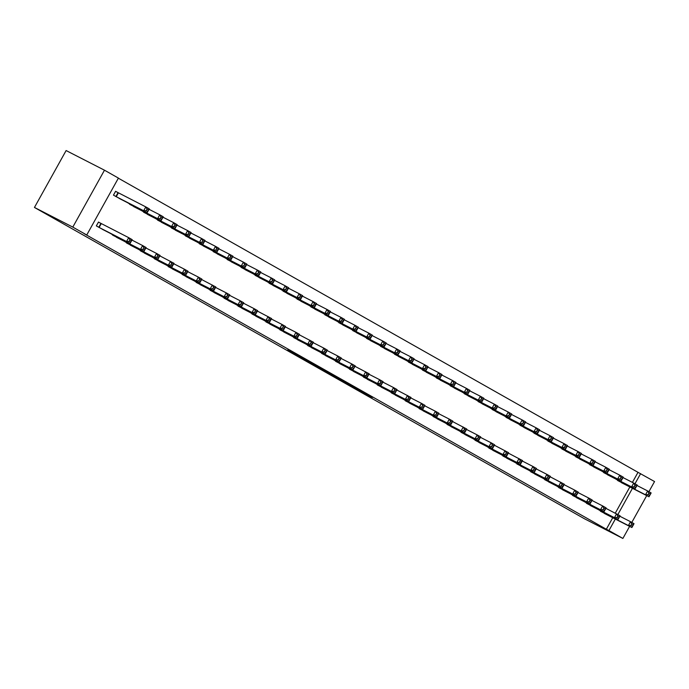 <?xml version="1.0" encoding="UTF-8"?>
<svg xmlns="http://www.w3.org/2000/svg" width="689" height="689" viewBox="0 0 689 689"><rect width="100%" height="100%" fill="white"/><g stroke="black" fill="none" stroke-linecap="round" stroke-linejoin="round"><path stroke-width="1.03" d="M343.733 381.87L372.413 397.458L343.733 381.87M291.912 352.32L310.773 362.569L287.856 349.823L307.13 360.597L299.147 356.618M291.869 352.398L299.19 356.54M86.745 234.992L72.801 227.103L104.478 170.2L118.413 178.089L86.745 234.992L84.144 233.657L606.337 529.23L608.938 530.556L615.337 519.058M72.801 227.103L34.45 207.449L584.522 518.8L622.882 538.445L608.938 530.556M322.822 370.019L353.328 386.658L322.822 370.019M318.456 367.504L301.403 357.91L313.03 363.861L312.806 364.283L323.305 370.036L312.806 364.283M318.137 366.72L313.03 363.861M318.017 366.936L332.201 374.695L318.421 367.564M104.478 170.2L66.118 150.555L34.45 207.449M110.473 233.459L118.706 238.428M127.586 202.704L135.828 207.665M138.351 249.237L146.585 254.207M155.473 218.482L163.706 223.451M166.23 265.015L174.463 269.985M183.352 234.26L191.585 239.229M194.109 280.802L202.342 285.763M211.23 250.038L219.464 255.008M221.987 296.58L230.221 301.549M239.109 265.825L247.342 270.786M249.874 312.358L258.108 317.328M266.988 281.603L275.221 286.572M277.753 328.136L285.987 333.106M294.866 297.381L303.108 302.35M305.632 343.923L313.865 348.884M322.753 313.159L330.987 318.129M333.51 359.701L341.744 364.67M350.632 328.946L358.866 333.907M361.389 375.479L369.623 380.449M378.511 344.724L386.744 349.693M389.268 391.266L397.51 396.227M406.389 360.502L414.623 365.471M417.155 407.044L425.389 412.013M434.268 376.289L442.502 381.25M445.034 422.822L453.267 427.791M462.155 392.067L470.389 397.036M472.912 438.6L481.146 443.57M490.034 407.845L498.268 412.814M500.791 454.387L509.025 459.348M517.913 423.623L526.146 428.592M528.67 470.165L536.903 475.134M545.791 439.41L554.025 444.371M556.548 485.943L564.791 490.912M573.67 455.188L581.904 460.157M584.436 501.721L592.669 506.691M601.549 470.966L609.782 475.935M606.337 529.23L612.745 517.723M615.286 513.15L629.858 486.968M632.407 482.395L638.005 472.327L118.353 178.193M615.492 478.855L623.726 483.824M598.371 509.61L606.604 514.58M587.614 463.077L595.847 468.046M570.492 493.832L578.726 498.802M559.735 447.299L567.969 452.26M542.613 478.054L550.847 483.023M531.848 431.512L540.09 436.481M514.735 462.276L522.968 467.237M503.969 415.734L512.203 420.703M486.856 446.489L495.09 451.459M476.09 399.956L484.324 404.925M458.969 430.711L467.202 435.681M448.212 384.178L456.445 389.139M431.09 414.933L439.324 419.902M420.333 368.391L428.567 373.36M403.211 399.155L411.445 404.116M392.454 352.613L400.688 357.582M375.333 383.368L383.566 388.338M364.567 336.835L372.809 341.804M347.454 367.59L355.688 372.56M336.688 321.057L344.922 326.018M319.575 351.812L327.809 356.781M308.81 305.27L317.043 310.239M291.688 336.034L299.922 340.995M280.931 289.492L289.165 294.461M263.809 320.247L272.043 325.217M253.052 273.714L261.286 278.683M235.931 304.469L244.164 309.439M225.174 257.936L233.407 262.897M208.052 288.691L216.286 293.66M197.287 242.149L205.52 247.118M180.173 272.913L188.407 277.874M169.408 226.371L177.641 231.34M152.286 257.126L160.528 262.096M141.529 210.593L149.763 215.562M124.408 241.348L132.641 246.317M117.862 192.575L115.606 191.301L113.461 195.142L121.884 199.776M100.74 223.339L98.484 222.056L96.339 225.906L104.762 230.539M638.005 472.327L654.55 481.551L648.917 491.67M617.861 514.537L632.459 488.294M634.974 483.781L640.606 473.653M622.882 538.445L629.608 526.362M631.796 522.426L646.721 495.606M339.083 379.208L350.667 385.194L339.083 379.208M621.409 482.644L649.004 496.769L645.515 494.797L647.66 490.956L636.955 485.478M648.9 493.135L647.66 490.956L651.139 492.928L649.004 496.769L650.295 493.918L648.9 493.135L648.048 494.668L649.443 495.46M648.048 494.668L645.515 494.797L617.559 480.466M650.295 493.918L651.139 492.928M604.305 513.408L631.882 527.533L628.394 525.561L630.538 521.711L634.018 523.683L631.882 527.533L633.182 524.682L631.787 523.89L630.926 525.431L632.321 526.215M600.446 511.229L628.394 525.561L630.926 525.431M619.842 516.233L630.538 521.711L631.787 523.89M634.018 523.683L633.182 524.682M607.474 474.755L635.06 488.88L631.572 486.908L633.716 483.067L623.02 477.58M634.965 485.245L633.716 483.067L637.204 485.039L635.06 488.88L636.36 486.029L634.965 485.245L634.113 486.779L635.499 487.571M634.113 486.779L631.572 486.908L603.624 472.576M636.36 486.029L637.204 485.039M593.53 466.866L621.125 480.991L617.637 479.019L619.773 475.177L609.076 469.691M621.022 477.356L619.773 475.177L623.261 477.15L621.125 480.991L622.417 478.14L621.022 477.356L620.169 478.889L621.564 479.682M620.169 478.889L617.637 479.019L589.681 464.687M622.417 478.14L623.261 477.15M605.898 508.344L620.083 515.794L617.938 519.635L590.352 505.519M618.386 518.326L617.938 519.635L614.459 517.663L616.595 513.822L617.844 516.001L616.991 517.542L618.386 518.326L619.239 516.793L617.844 516.001M586.503 503.34L614.459 517.663L616.991 517.542M620.083 515.794L619.239 516.793M576.426 497.63L604.003 511.746L600.515 509.774L602.66 505.933L606.139 507.905L604.003 511.746L605.295 508.895L603.909 508.112L603.047 509.645L604.442 510.437M572.559 495.443L600.515 509.774L603.047 509.645M591.954 500.455L602.66 505.933L603.909 508.112M606.139 507.905L605.295 508.895M579.595 458.977L607.181 473.102L603.693 471.13L605.838 467.288L595.141 461.802M607.087 469.459L605.838 467.288L609.317 469.261L607.181 473.102L608.482 470.251L607.087 469.459L606.225 471L607.62 471.793M606.225 471L603.693 471.13L575.746 456.798M608.482 470.251L609.317 469.261M565.652 451.088L593.238 465.213L589.758 463.241L591.894 459.391L581.197 453.913M593.143 461.57L591.894 459.391L595.382 461.363L593.238 465.213L594.538 462.362L593.143 461.57L592.29 463.111L593.685 463.895M592.29 463.111L589.758 463.241L561.802 448.909M594.538 462.362L595.382 461.363M562.482 489.741L590.06 503.857L586.58 501.885L588.716 498.044L592.204 500.016L590.06 503.857L591.36 501.006L589.965 500.223L589.112 501.756L590.499 502.548M558.624 487.554L586.58 501.885L589.112 501.756M578.019 492.557L588.716 498.044L589.965 500.223M592.204 500.016L591.36 501.006M548.547 481.844L576.125 495.968L572.637 493.996L574.772 490.155L578.26 492.127L576.125 495.968L577.416 493.117L576.021 492.334L575.169 493.867L576.564 494.659M544.68 479.665L572.637 493.996L575.169 493.867M564.076 484.668L574.772 490.155L576.021 492.334M578.26 492.127L577.416 493.117M551.717 443.199L579.303 457.324L575.815 455.351L577.959 451.502L567.254 446.024M579.208 453.681L577.959 451.502L581.438 453.474L579.303 457.324L580.594 454.473L579.208 453.681L578.347 455.222L579.742 456.006M578.347 455.222L575.815 455.351L547.858 441.02M580.594 454.473L581.438 453.474M550.141 476.779L564.317 484.238L562.181 488.079L534.595 473.954M562.62 486.77L562.181 488.079L558.693 486.107L560.837 482.266L562.086 484.436L561.225 485.978L562.62 486.77L563.481 485.228L562.086 484.436M530.745 471.776L558.693 486.107L561.225 485.978M564.317 484.238L563.481 485.228M537.773 435.31L565.359 449.435L561.88 447.462L564.015 443.613L553.319 438.135M565.264 445.792L564.015 443.613L567.503 445.585L565.359 449.435L566.659 446.584L565.264 445.792L564.412 447.333L565.798 448.117M564.412 447.333L561.88 447.462L533.923 433.131M566.659 446.584L567.503 445.585M520.669 466.065L548.237 480.19L544.758 478.218L546.894 474.368L550.382 476.34L548.237 480.19L549.538 477.339L548.143 476.547L547.29 478.088L548.685 478.872M516.802 463.886L544.758 478.218L547.29 478.088M536.197 468.89L546.894 474.368L548.143 476.547M550.382 476.34L549.538 477.339M523.829 427.421L551.424 441.537L547.936 439.565L550.072 435.724L539.375 430.246M551.321 437.903L550.072 435.724L553.56 437.696L551.424 441.537L552.716 438.686L551.321 437.903L550.468 439.436L551.863 440.228M550.468 439.436L547.936 439.565L519.98 425.234M552.716 438.686L553.56 437.696M509.894 419.523L537.48 433.648L533.992 431.676L536.137 427.835L525.44 422.348M537.386 430.014L536.137 427.835L539.616 429.807L537.48 433.648L538.781 430.797L537.386 430.014L536.524 431.547L537.92 432.339M536.524 431.547L533.992 431.676L506.045 417.345M538.781 430.797L539.616 429.807M495.951 411.634L523.537 425.759L520.057 423.787L522.193 419.945L511.496 414.459M523.442 422.124L522.193 419.945L525.681 421.918L523.537 425.759L524.837 422.908L523.442 422.124L522.589 423.657L523.984 424.45M522.589 423.657L520.057 423.787L492.101 409.455M524.837 422.908L525.681 421.918M482.016 403.745L509.602 417.87L506.114 415.898L508.258 412.056L497.553 406.57M509.507 414.227L508.258 412.056L511.738 414.029L509.602 417.87L510.894 415.019L509.507 414.227L508.646 415.768L510.041 416.561M508.646 415.768L506.114 415.898L478.157 401.566M510.894 415.019L511.738 414.029M468.072 395.856L495.658 409.981L492.179 408.009L494.314 404.159L483.618 398.681M495.563 406.338L494.314 404.159L497.802 406.131L495.658 409.981L496.958 407.13L495.563 406.338L494.711 407.879L496.106 408.672M494.711 407.879L492.179 408.009L464.222 393.677M496.958 407.13L497.802 406.131M454.129 387.967L481.723 402.092L478.235 400.12L480.371 396.27L469.674 390.792M481.62 398.449L480.371 396.27L483.859 398.242L481.723 402.092L483.015 399.241L481.62 398.449L480.767 399.99L482.162 400.774M480.767 399.99L478.235 400.12L450.279 385.788M483.015 399.241L483.859 398.242M440.193 380.078L467.779 394.203L464.291 392.23L466.436 388.381L455.739 382.903M467.685 390.56L466.436 388.381L469.924 390.353L467.779 394.203L469.08 391.352L467.685 390.56L466.823 392.101L468.219 392.885M466.823 392.101L464.291 392.23L436.344 377.899M469.08 391.352L469.924 390.353M426.25 372.189L453.836 386.314L450.356 384.333L452.492 380.492L441.795 375.014M453.741 382.671L452.492 380.492L455.98 382.464L453.836 386.314L455.136 383.463L453.741 382.671L452.888 384.212L454.284 384.996M452.888 384.212L450.356 384.333L422.4 370.01M455.136 383.463L455.98 382.464M412.315 364.3L439.901 378.416L436.413 376.444L438.557 372.603L427.86 367.125M439.806 374.782L438.557 372.603L442.037 374.575L439.901 378.416L441.201 375.565L439.806 374.782L438.945 376.315L440.34 377.107M438.945 376.315L436.413 376.444L408.465 362.113M441.201 375.565L442.037 374.575M398.371 356.402L425.957 370.527L422.478 368.555L424.613 364.714L413.917 359.227M425.862 366.892L424.613 364.714L428.102 366.686L425.957 370.527L427.258 367.676L425.862 366.892L425.01 368.426L426.405 369.218M425.01 368.426L422.478 368.555L394.521 354.224M427.258 367.676L428.102 366.686M384.436 348.513L412.022 362.638L408.534 360.666L410.678 356.824L399.973 351.338M411.927 359.003L410.678 356.824L414.158 358.797L412.022 362.638L413.314 359.787L411.927 359.003L411.066 360.536L412.461 361.329M411.066 360.536L408.534 360.666L380.578 346.334M413.314 359.787L414.158 358.797M370.493 340.624L398.078 354.749L394.59 352.777L396.735 348.935L386.038 343.449M397.984 351.106L396.735 348.935L400.223 350.908L398.078 354.749L399.379 351.898L397.984 351.106L397.131 352.647L398.518 353.44M397.131 352.647L394.59 352.777L366.643 338.445M399.379 351.898L400.223 350.908M356.549 332.735L384.143 346.86L380.655 344.888L382.791 341.038L372.094 335.56M384.04 343.217L382.791 341.038L386.279 343.01L384.143 346.86L385.435 344.009L384.04 343.217L383.187 344.758L384.583 345.551M383.187 344.758L380.655 344.888L352.699 330.556M385.435 344.009L386.279 343.01M342.614 324.846L370.2 338.971L366.712 336.999L368.856 333.149L358.159 327.671M370.105 335.328L368.856 333.149L372.336 335.121L370.2 338.971L371.5 336.12L370.105 335.328L369.244 336.869L370.639 337.653M369.244 336.869L366.712 336.999L338.764 322.667M371.5 336.12L372.336 335.121M328.67 316.957L356.256 331.082L352.777 329.109L354.913 325.26L344.216 319.782M356.161 327.439L354.913 325.26L358.401 327.232L356.256 331.082L357.557 328.231L356.161 327.439L355.309 328.98L356.704 329.764M355.309 328.98L352.777 329.109L324.82 314.778M357.557 328.231L358.401 327.232M314.735 309.068L342.321 323.184L338.833 321.212L340.977 317.371L330.272 311.893M342.226 319.55L340.977 317.371L344.457 319.343L342.321 323.184L343.613 320.342L342.226 319.55L341.365 321.091L342.76 321.875M341.365 321.091L338.833 321.212L310.877 306.889M343.613 320.342L344.457 319.343M300.792 301.171L328.377 315.295L324.898 313.323L327.034 309.482L316.337 304.004M328.283 311.661L327.034 309.482L330.522 311.454L328.377 315.295L329.678 312.444L328.283 311.661L327.43 313.194L328.817 313.986M327.43 313.194L324.898 313.323L296.942 298.992M329.678 312.444L330.522 311.454M286.848 293.281L314.442 307.406L310.954 305.434L313.09 301.593L302.393 296.106M314.339 303.771L313.09 301.593L316.578 303.565L314.442 307.406L315.734 304.555L314.339 303.771L313.486 305.305L314.882 306.097M313.486 305.305L310.954 305.434L282.998 291.102M315.734 304.555L316.578 303.565M272.913 285.392L300.499 299.517L297.011 297.545L299.155 293.703L288.458 288.217M300.404 295.882L299.155 293.703L302.643 295.676L300.499 299.517L301.799 296.666L300.404 295.882L299.543 297.415L300.938 298.208M299.543 297.415L297.011 297.545L269.063 283.213M301.799 296.666L302.643 295.676M258.969 277.503L286.555 291.628L283.076 289.656L285.212 285.814L274.515 280.328M286.46 287.985L285.212 285.814L288.7 287.787L286.555 291.628L287.856 288.777L286.46 287.985L285.608 289.526L287.003 290.319M285.608 289.526L283.076 289.656L255.119 275.324M287.856 288.777L288.7 287.787M245.034 269.614L272.62 283.739L269.132 281.767L271.277 277.917L260.58 272.439M272.525 280.096L271.277 277.917L274.756 279.889L272.62 283.739L273.921 280.888L272.525 280.096L271.664 281.637L273.059 282.421M271.664 281.637L269.132 281.767L241.176 267.435M273.921 280.888L274.756 279.889M506.725 458.176L534.302 472.301L530.814 470.329L532.959 466.479L536.438 468.451L534.302 472.301L535.594 469.45L534.208 468.658L533.346 470.199L534.742 470.983M502.858 455.997L530.814 470.329L533.346 470.199M522.253 461.001L532.959 466.479L534.208 468.658M536.438 468.451L535.594 469.45M508.318 453.112L522.503 460.562L520.359 464.412L492.773 450.287M520.806 463.094L520.359 464.412L516.879 462.44L519.015 458.59L520.264 460.769L519.411 462.31L520.806 463.094L521.659 461.561L520.264 460.769M488.923 448.108L516.879 462.44L519.411 462.31M522.503 460.562L521.659 461.561M494.375 445.223L508.56 452.673L506.424 456.514L478.829 442.398M506.863 455.205L506.424 456.514L502.936 454.542L505.071 450.701L506.32 452.88L505.468 454.413L506.863 455.205L507.715 453.672L506.32 452.88M474.979 440.211L502.936 454.542L505.468 454.413M508.56 452.673L507.715 453.672M464.903 434.509L492.48 448.625L488.992 446.653L491.136 442.812L494.624 444.784L492.48 448.625L493.78 445.774L492.385 444.991L491.524 446.524L492.919 447.316M461.044 432.322L488.992 446.653L491.524 446.524M480.44 437.334L491.136 442.812L492.385 444.991M494.624 444.784L493.78 445.774M450.968 426.62L478.536 440.736L475.057 438.764L477.193 434.923L480.681 436.895L478.536 440.736L479.837 437.885L478.442 437.102L477.589 438.635L478.984 439.427M447.101 424.433L475.057 438.764L477.589 438.635M466.496 429.436L477.193 434.923L478.442 437.102M480.681 436.895L479.837 437.885M452.561 421.547L466.737 429.006L464.601 432.847L437.015 418.723M465.041 431.538L464.601 432.847L461.113 430.875L463.258 427.034L464.507 429.213L463.645 430.746L465.041 431.538L465.902 429.996L464.507 429.213M433.166 416.544L461.113 430.875L463.645 430.746M466.737 429.006L465.902 429.996M423.089 410.833L450.658 424.958L447.178 422.986L449.314 419.136L452.802 421.117L450.658 424.958L451.958 422.107L450.563 421.315L449.71 422.857L451.106 423.649M419.222 408.655L447.178 422.986L449.71 422.857M438.617 413.658L449.314 419.136L450.563 421.315M452.802 421.117L451.958 422.107M409.145 402.944L436.723 417.069L433.235 415.097L435.379 411.247L438.859 413.219L436.723 417.069L438.015 414.218L436.628 413.426L435.767 414.967L437.162 415.751M405.278 400.765L433.235 415.097L435.767 414.967M424.674 405.769L435.379 411.247L436.628 413.426M438.859 413.219L438.015 414.218M395.202 395.055L422.779 409.18L419.3 407.208L421.435 403.358L424.924 405.33L422.779 409.18L424.079 406.329L422.684 405.537L421.832 407.078L423.218 407.862M391.343 392.876L419.3 407.208L421.832 407.078M410.739 397.88L421.435 403.358L422.684 405.537M424.924 405.33L424.079 406.329M396.795 389.991L410.98 397.441L408.844 401.291L381.25 387.166M409.283 399.973L408.844 401.291L405.356 399.319L407.492 395.469L408.741 397.648L407.888 399.189L409.283 399.973L410.136 398.44L408.741 397.648M377.4 384.987L405.356 399.319L407.888 399.189M410.98 397.441L410.136 398.44M367.323 379.277L394.9 393.393L391.412 391.421L393.557 387.58L397.036 389.552L394.9 393.393L396.201 390.542L394.806 389.759L393.944 391.292L395.34 392.084M363.465 377.09L391.412 391.421L393.944 391.292M382.86 382.102L393.557 387.58L394.806 389.759M397.036 389.552L396.201 390.542M353.388 371.388L380.957 385.504L377.477 383.532L379.613 379.691L383.101 381.663L380.957 385.504L382.257 382.653L380.862 381.87L380.009 383.403L381.405 384.195M349.521 369.201L377.477 383.532L380.009 383.403M368.916 374.205L379.613 379.691L380.862 381.87M383.101 381.663L382.257 382.653M354.973 366.315L369.158 373.774L367.022 377.615L339.436 363.491M367.461 376.306L367.022 377.615L363.534 375.643L365.678 371.802L366.927 373.981L366.066 375.514L367.461 376.306L368.314 374.764L366.927 373.981M335.577 361.312L363.534 375.643L366.066 375.514M369.158 373.774L368.314 374.764M325.509 355.602L353.078 369.726L349.599 367.754L351.734 363.913L355.223 365.885L353.078 369.726L354.379 366.875L352.983 366.083L352.131 367.625L353.517 368.417M321.642 353.423L349.599 367.754L352.131 367.625M341.038 358.426L351.734 363.913L352.983 366.083M355.223 365.885L354.379 366.875M311.566 347.712L339.143 361.837L335.655 359.865L337.791 356.015L341.279 357.987L339.143 361.837L340.435 358.986L339.04 358.194L338.187 359.736L339.582 360.528M307.699 345.533L335.655 359.865L338.187 359.736M327.094 350.537L337.791 356.015L339.04 358.194M341.279 357.987L340.435 358.986M297.622 339.823L325.199 353.948L321.711 351.976L323.856 348.126L327.344 350.098L325.199 353.948L326.5 351.097L325.105 350.305L324.243 351.846L325.639 352.63M293.764 337.644L321.711 351.976L324.243 351.846M313.159 342.648L323.856 348.126L325.105 350.305M327.344 350.098L326.5 351.097M299.215 334.759L313.4 342.209L311.256 346.059L283.67 331.934M311.704 344.741L311.256 346.059L307.776 344.087L309.912 340.237L311.161 342.416L310.308 343.957L311.704 344.741L312.556 343.208L311.161 342.416M279.82 329.755L307.776 344.087L310.308 343.957M313.4 342.209L312.556 343.208M269.743 324.045L297.321 338.161L293.833 336.189L295.977 332.348L299.457 334.32L297.321 338.161L298.621 335.319L297.226 334.527L296.365 336.068L297.76 336.852M265.885 321.866L293.833 336.189L296.365 336.068M285.28 326.87L295.977 332.348L297.226 334.527M299.457 334.32L298.621 335.319M255.808 316.156L283.377 330.272L279.898 328.3L282.034 324.459L285.522 326.431L283.377 330.272L284.678 327.421L283.282 326.638L282.43 328.171L283.825 328.963M251.941 313.969L279.898 328.3L282.43 328.171M271.337 318.981L282.034 324.459L283.282 326.638M285.522 326.431L284.678 327.421M257.393 311.083L271.578 318.542L269.442 322.383L241.848 308.259M269.881 321.074L269.442 322.383L265.954 320.411L268.099 316.57L269.347 318.749L268.486 320.282L269.881 321.074L270.734 319.532L269.347 318.749M237.998 306.08L265.954 320.411L268.486 320.282M271.578 318.542L270.734 319.532M227.921 300.378L255.498 314.494L252.01 312.522L254.155 308.681L257.643 310.653L255.498 314.494L256.799 311.643L255.404 310.86L254.551 312.393L255.938 313.185M224.063 298.191L252.01 312.522L254.551 312.393M243.458 303.194L254.155 308.681L255.404 310.86M257.643 310.653L256.799 311.643M231.091 261.725L258.676 275.85L255.197 273.877L257.333 270.028L246.636 264.55M258.582 272.207L257.333 270.028L260.821 272L258.676 275.85L259.977 272.999L258.582 272.207L257.729 273.748L259.124 274.532M257.729 273.748L255.197 273.877L227.241 259.546M259.977 272.999L260.821 272M213.986 292.481L241.563 306.605L238.075 304.633L240.211 300.792L243.699 302.764L241.563 306.605L242.855 303.754L241.46 302.962L240.607 304.504L242.003 305.296M210.119 290.302L238.075 304.633L240.607 304.504M229.515 295.305L240.211 300.792L241.46 302.962M243.699 302.764L242.855 303.754M217.147 253.836L244.741 267.961L241.253 265.988L243.398 262.139L232.693 256.661M244.638 264.318L243.398 262.139L246.877 264.111L244.741 267.961L246.033 265.11L244.638 264.318L243.785 265.859L245.181 266.643M243.785 265.859L241.253 265.988L213.297 251.657M246.033 265.11L246.877 264.111M200.043 284.591L227.62 298.716L224.132 296.744L226.276 292.894L229.756 294.866L227.62 298.716L228.92 295.865L227.525 295.073L226.664 296.614L228.059 297.398M196.184 282.412L224.132 296.744L226.664 296.614M215.579 287.416L226.276 292.894L227.525 295.073M229.756 294.866L228.92 295.865M203.212 245.947L230.798 260.063L227.31 258.091L229.454 254.25L218.757 248.772M230.703 256.429L229.454 254.25L232.942 256.222L230.798 260.063L232.098 257.221L230.703 256.429L229.85 257.962L231.237 258.754M229.85 257.962L227.31 258.091L199.362 243.76M232.098 257.221L232.942 256.222M201.636 279.527L215.821 286.977L213.676 290.827L186.09 276.702M214.124 289.509L213.676 290.827L210.197 288.855L212.333 285.005L213.581 287.184L212.729 288.725L214.124 289.509L214.977 287.976L213.581 287.184M182.24 274.523L210.197 288.855L212.729 288.725M215.821 286.977L214.977 287.976M189.268 238.049L216.863 252.174L213.375 250.202L215.511 246.361L204.814 240.883M216.759 248.54L215.511 246.361L218.999 248.333L216.863 252.174L218.155 249.323L216.759 248.54L215.907 250.073L217.302 250.865M215.907 250.073L213.375 250.202L185.419 235.871M218.155 249.323L218.999 248.333M172.164 268.813L199.741 282.938L196.253 280.966L198.398 277.116L201.877 279.088L199.741 282.938L201.033 280.087L199.646 279.295L198.785 280.836L200.18 281.62M168.297 266.634L196.253 280.966L198.785 280.836M187.692 271.638L198.398 277.116L199.646 279.295M201.877 279.088L201.033 280.087M175.333 230.16L202.919 244.285L199.431 242.313L201.576 238.472L190.879 232.985M202.824 240.65L201.576 238.472L205.055 240.444L202.919 244.285L204.22 241.434L202.824 240.65L201.963 242.183L203.358 242.976M201.963 242.183L199.431 242.313L171.483 227.981M204.22 241.434L205.055 240.444M158.22 260.924L185.797 275.04L182.318 273.068L184.454 269.227L187.942 271.199L185.797 275.04L187.098 272.198L185.703 271.406L184.85 272.939L186.237 273.731M154.362 258.745L182.318 273.068L184.85 272.939M173.757 263.749L184.454 269.227L185.703 271.406M187.942 271.199L187.098 272.198M161.39 222.271L188.975 236.396L185.496 234.424L187.632 230.582L176.935 225.096M188.881 232.761L187.632 230.582L191.12 232.555L188.975 236.396L190.276 233.545L188.881 232.761L188.028 234.294L189.423 235.087M188.028 234.294L185.496 234.424L157.54 220.092M190.276 233.545L191.12 232.555M159.814 255.86L173.998 263.31L171.862 267.151L144.268 253.027M172.302 265.842L171.862 267.151L168.374 265.179L170.51 261.338L171.759 263.517L170.906 265.05L172.302 265.842L173.154 264.3L171.759 263.517M140.418 250.848L168.374 265.179L170.906 265.05M173.998 263.31L173.154 264.3M147.455 214.382L175.04 228.507L171.552 226.535L173.697 222.685L162.992 217.207M174.946 224.864L173.697 222.685L177.176 224.666L175.04 228.507L176.332 225.656L174.946 224.864L174.084 226.405L175.48 227.198M174.084 226.405L171.552 226.535L143.596 212.203M176.332 225.656L177.176 224.666M130.342 245.146L157.919 259.262L154.431 257.29L156.575 253.449L160.055 255.421L157.919 259.262L159.219 256.411L157.824 255.628L156.963 257.161L158.358 257.953M126.483 242.959L154.431 257.29L156.963 257.161M145.879 247.962L156.575 253.449L157.824 255.628M160.055 255.421L159.219 256.411M133.511 206.493L161.097 220.618L157.617 218.646L159.753 214.796L149.057 209.318M161.002 216.975L159.753 214.796L163.241 216.768L161.097 220.618L162.397 217.767L161.002 216.975L160.149 218.516L161.536 219.3M160.149 218.516L157.617 218.646L129.661 204.314M162.397 217.767L163.241 216.768M116.407 237.249L143.975 251.373L140.496 249.401L142.632 245.56L146.12 247.532L143.975 251.373L145.276 248.522L143.88 247.739L143.028 249.272L144.423 250.064M112.54 235.07L140.496 249.401L143.028 249.272M131.935 240.073L142.632 245.56L143.88 247.739M146.12 247.532L145.276 248.522M119.567 198.604L147.162 212.729L143.674 210.756L145.81 206.907L115.571 191.353M147.058 209.086L145.81 206.907L149.298 208.879L147.162 212.729L148.454 209.878L147.058 209.086L146.206 210.627L147.601 211.411M146.206 210.627L143.674 210.756L115.718 196.425M148.454 209.878L149.298 208.879M102.463 229.359L130.04 243.484L126.552 241.512L128.697 237.662L132.176 239.643L130.04 243.484L131.341 240.633L129.945 239.841L129.084 241.383L130.479 242.175M98.596 227.181L126.552 241.512L129.084 241.383M98.458 222.108L128.697 237.662L129.945 239.841M132.176 239.643L131.341 240.633M361.062 391.016L360.786 391.516M618.326 480.311L618.085 480.75M617.981 480.13L617.74 480.56M600.619 511.324L600.86 510.885M600.963 511.505L601.204 511.066M604.382 472.421L604.141 472.852M604.038 472.241L603.797 472.671M590.447 464.532L590.206 464.963M590.103 464.352L589.862 464.782M586.683 503.435L586.925 502.996M587.019 503.616L587.269 503.177M572.74 495.537L572.981 495.107M573.084 495.727L573.326 495.288M576.504 456.635L576.262 457.074M576.159 456.462L575.918 456.893M562.568 448.746L562.319 449.185M562.224 448.573L561.983 449.004M558.796 487.648L559.037 487.218M559.141 487.829L559.39 487.399M544.861 479.759L545.102 479.329M545.206 479.94L545.447 479.51M548.625 440.857L548.384 441.296M530.918 471.87L531.159 471.44M531.262 472.051L531.503 471.612M534.69 432.968L534.44 433.407M534.337 432.787L534.096 433.226M516.983 463.981L517.224 463.551M517.327 464.162L517.568 463.723M520.746 425.079L520.505 425.518M520.402 424.898L520.161 425.337M506.803 417.189L506.561 417.62M506.458 417.009L506.217 417.439M492.868 409.3L492.626 409.731M492.523 409.12L492.282 409.55M478.924 401.403L478.683 401.842M478.579 401.231L478.338 401.661M464.989 393.514L464.739 393.953M464.636 393.341L464.403 393.772M451.045 385.625L450.804 386.064M450.701 385.452L450.46 385.883M437.102 377.736L436.86 378.175M436.757 377.563L436.516 377.994M423.167 369.847L422.925 370.286M422.822 369.666L422.581 370.105M409.223 361.958L408.982 362.397M408.878 361.777L408.637 362.216M395.288 354.068L395.038 354.499M394.943 353.888L394.702 354.318M381.344 346.179L381.103 346.61M381 345.999L380.759 346.429M367.409 338.282L367.159 338.721M367.056 338.11L366.815 338.54M353.466 330.393L353.224 330.832M353.121 330.22L352.88 330.651M339.522 322.504L339.281 322.943M339.177 322.331L338.936 322.762M325.587 314.615L325.346 315.054M325.242 314.434L325.001 314.873M311.643 306.726L311.402 307.165M311.299 306.545L311.058 306.984M297.708 298.837L297.459 299.276M297.355 298.656L297.114 299.086M283.765 290.947L283.523 291.378M283.42 290.767L283.179 291.197M269.821 283.058L269.58 283.489M269.477 282.878L269.235 283.308M255.886 275.161L255.645 275.6M255.541 274.989L255.3 275.419M241.942 267.272L241.701 267.711M241.598 267.099L241.357 267.53M503.039 456.092L503.28 455.662M503.383 456.273L503.625 455.834M489.104 448.203L489.336 447.764M489.44 448.384L489.69 447.945M475.16 440.314L475.401 439.875M475.505 440.495L475.746 440.056M461.217 432.416L461.458 431.986M461.561 432.597L461.802 432.167M447.282 424.527L447.523 424.097M447.626 424.708L447.867 424.278M433.338 416.638L433.579 416.208M433.682 416.819L433.924 416.389M419.403 408.749L419.644 408.319M419.739 408.93L419.989 408.491M405.459 400.86L405.7 400.43M405.804 401.041L406.045 400.602M391.516 392.971L391.757 392.541M391.86 393.152L392.11 392.713M377.581 385.082L377.822 384.643M377.925 385.263L378.166 384.824M363.637 377.193L363.878 376.754M363.981 377.374L364.223 376.935M349.702 369.295L349.943 368.865M350.046 369.476L350.288 369.046M335.758 361.406L335.999 360.976M336.103 361.587L336.344 361.157M321.815 353.517L322.056 353.087M322.159 353.698L322.409 353.259M307.88 345.628L308.121 345.198M308.224 345.809L308.465 345.37M293.936 337.739L294.177 337.309M294.281 337.92L294.522 337.481M280.001 329.85L280.242 329.42M280.345 330.031L280.587 329.592M266.057 321.961L266.298 321.522M266.402 322.142L266.643 321.703M252.122 314.063L252.363 313.633M252.458 314.253L252.708 313.814M238.179 306.174L238.42 305.744M238.523 306.355L238.764 305.925M224.235 298.285L224.476 297.855M224.58 298.466L224.821 298.036M228.007 259.383L227.758 259.822M227.663 259.21L227.422 259.641M210.3 290.396L210.541 289.966M210.645 290.577L210.886 290.138M214.064 251.494L213.823 251.933M213.719 251.313L213.478 251.752M196.356 282.507L196.598 282.077M196.701 282.688L196.942 282.249M200.12 243.605L199.879 244.044M199.776 243.424L199.534 243.863M182.421 274.618L182.663 274.188M182.757 274.799L183.007 274.36M186.185 235.716L185.944 236.155M185.841 235.535L185.599 235.965M168.478 266.729L168.719 266.29M168.822 266.91L169.063 266.471M172.241 227.826L172 228.257M171.897 227.646L171.656 228.076M154.534 258.84L154.775 258.401M154.879 259.021L155.128 258.582M158.306 219.937L158.057 220.368M157.962 219.757L157.721 220.187M140.599 250.942L140.84 250.512M140.944 251.132L141.185 250.693M144.363 212.04L144.122 212.479M144.018 211.867L143.777 212.298M126.655 243.053L126.897 242.623M127 243.234L127.241 242.804M130.428 204.151L130.178 204.59M130.075 203.978L129.833 204.409M112.72 235.164L112.962 234.734M113.065 235.345L113.306 234.915M118.379 192.851L116.243 196.701M118.034 192.67L115.898 196.52M98.777 227.275L100.921 223.434M99.121 227.456L101.257 223.615"/></g></svg>

